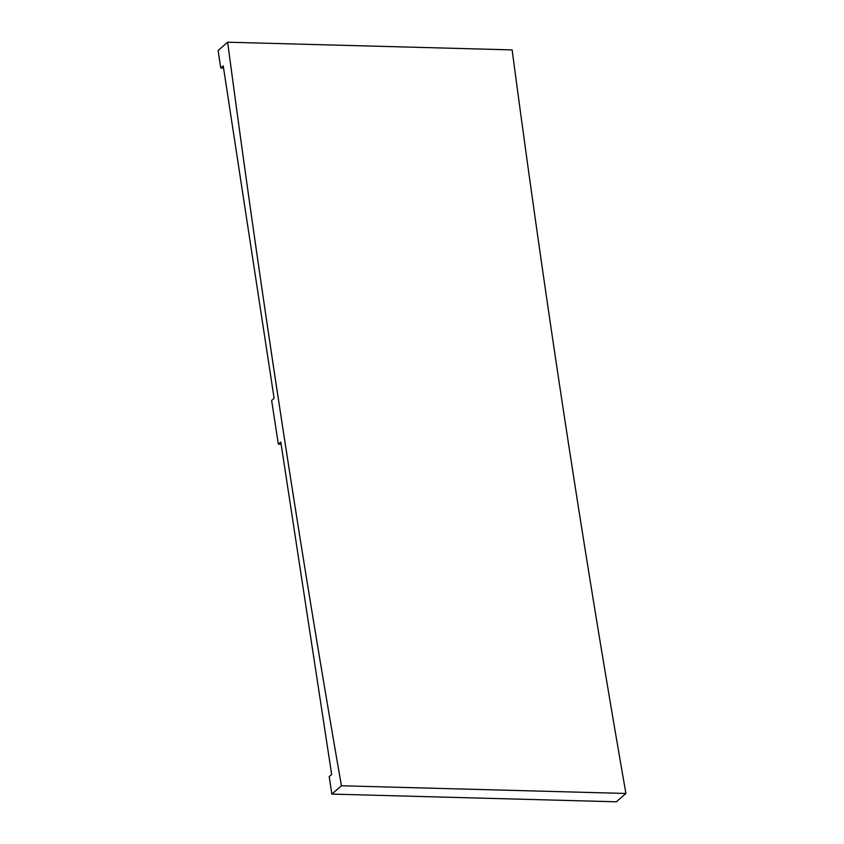 <?xml version="1.0" encoding="UTF-8"?>
<svg xmlns="http://www.w3.org/2000/svg" width="844" height="844" viewBox="0 0 844 844"><rect width="100%" height="100%" fill="white"/><g stroke="black" fill="none" stroke-linecap="round" stroke-linejoin="round"><path stroke-width="1.27" d="M278.33 444.187L281.136 444.26L278.33 444.187L271.641 400.446L278.33 444.187L280.799 442.034L278.33 444.187M331.871 794.098L616.352 801.8L331.871 794.098L329.192 776.607L331.871 794.098L341.43 785.764L331.871 794.098M512.129 49.901L227.648 42.2L218.09 50.534L227.648 42.2C244.317 168.072 262.136 292.995 281.115 416.968C300.084 540.951 320.192 663.88 341.43 785.764L625.91 793.466L616.352 801.8L625.91 793.466C604.663 671.581 584.565 548.653 565.586 424.669C546.617 300.696 528.798 175.774 512.129 49.901A9802.596 4343.34 -88.4 0 0 625.91 793.466L341.43 785.764A9802.596 4343.34 91.6 0 1 227.648 42.2L512.129 49.901M223.238 65.874L220.769 68.026L218.09 50.534L220.769 68.026L223.586 68.111L220.769 68.026L223.238 65.874L274.11 398.294L223.238 65.874M329.192 776.607L331.671 774.444L280.799 442.034L331.671 774.444L329.192 776.607M271.641 400.446L274.11 398.294L271.641 400.446"/></g></svg>
